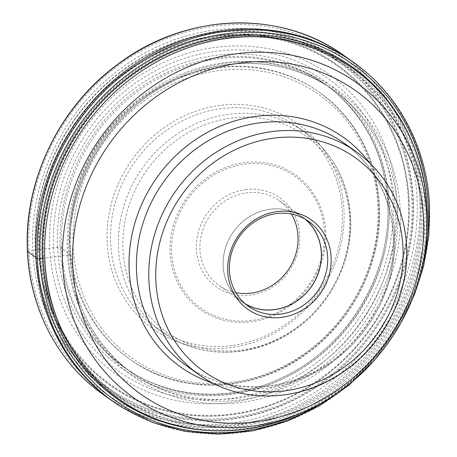 <?xml version="1.0" encoding="UTF-8"?>
<svg xmlns="http://www.w3.org/2000/svg" width="457" height="457" viewBox="0 0 457 457"><rect width="100%" height="100%" fill="white"/><g stroke="black" fill="none" stroke-linecap="round" stroke-linejoin="round"><path stroke-width="0.34" stroke-dasharray="2.29 1.71" d="M360.464 67.585A207.901 190.363 -54.8 0 1 428.278 204.645A207.901 190.363 -54.8 0 1 327.766 398.95A207.901 190.363 -54.8 0 1 120.985 406.713M330.462 397.653A205.861 188.495 125.2 0 0 422 268.031M42.278 258.394L68.521 255.057A2.096 0.548 -2.7 0 0 69.858 254.292A173.683 159.03 125.2 0 0 135.786 375.637A173.683 159.03 125.2 0 0 310.874 374.203A173.683 159.03 125.2 0 0 397.579 210.117A173.683 159.03 125.2 0 0 336.129 91.931L333.65 90.109A173.74 159.087 125.2 0 1 395.122 208.329A173.74 159.087 -54.8 0 1 308.384 372.478A173.74 159.087 -54.8 0 1 133.238 373.906A173.74 159.087 -54.8 0 1 126.949 369.393A173.74 159.087 -54.8 0 1 67.288 252.521L60.198 247.426A2.125 0.554 -2.7 0 0 57.531 247.22L32.738 250.282A201.663 184.651 -54.8 0 1 213.83 30.151A201.663 184.651 -54.8 0 1 413.259 198.989A201.663 184.651 -54.8 0 1 232.173 419.115A201.663 184.651 -54.8 0 1 32.738 250.282L28.917 250.796A2.182 0.571 -2.7 0 0 27.574 251.578M321.225 81.717A173.489 158.859 125.2 0 1 335.095 92.04A173.489 158.859 125.2 0 1 388.958 204.182A173.489 158.859 -54.8 0 1 306.664 365.274A173.489 158.859 -54.8 0 1 135.54 374.62A173.489 158.859 -54.8 0 1 121.174 365.006A173.489 158.859 -54.8 0 1 61.598 248.305A173.489 158.859 125.2 0 1 147.188 85.053A173.489 158.859 125.2 0 1 321.225 81.717L327.292 85.693A173.74 159.087 125.2 0 0 152.998 89.035A173.74 159.087 125.2 0 0 67.288 252.521L69.858 254.292A173.683 159.03 125.2 0 1 159.07 88.647A173.683 159.03 125.2 0 1 336.129 91.931C289.961 57.228 222.662 53.852 168.199 83.602C106.898 115.341 65.882 186.69 69.978 254.463C72.04 303.876 96.89 349.594 135.786 375.637L133.238 373.906M393.077 201.983A179.921 164.749 -54.8 0 1 231.51 398.378A179.921 164.749 -54.8 0 1 53.578 247.745A179.921 164.749 125.2 0 1 215.144 51.35A179.921 164.749 125.2 0 1 393.077 201.983M396.83 201.44A183.948 168.433 -54.8 0 1 231.648 402.234A183.948 168.433 -54.8 0 1 49.733 248.225A183.948 168.433 125.2 0 1 214.916 47.431A183.948 168.433 125.2 0 1 396.83 201.44M333.65 90.109A173.74 159.087 125.2 0 0 327.292 85.693M107.161 242.41A125.504 114.918 -54.8 0 1 219.863 105.413A125.504 114.918 -54.8 0 1 343.978 210.483A125.504 114.918 -54.8 0 1 231.276 347.48A125.504 114.918 -54.8 0 1 107.161 242.41M69.647 246.22A163.697 149.896 -54.8 0 1 152.547 90.823A163.697 149.896 -54.8 0 1 318.518 91.686A163.697 149.896 -54.8 0 1 378.533 204.582A163.697 149.896 -54.8 0 1 295.633 359.985A163.697 149.896 -54.8 0 1 129.662 359.122A163.697 149.896 -54.8 0 1 69.647 246.22M38.514 250.156A196.367 179.807 -54.8 0 1 214.847 35.806A196.367 179.807 -54.8 0 1 409.044 200.206A196.367 179.807 -54.8 0 1 232.704 414.556A196.367 179.807 -54.8 0 1 38.514 250.156M411.871 199.829A199.366 182.549 125.2 0 0 214.71 32.915A199.366 182.549 125.2 0 0 35.68 250.539A199.366 182.549 125.2 0 0 232.842 417.447A199.366 182.549 125.2 0 0 411.871 199.829M337.14 60.204A200.183 183.303 -54.8 0 0 135.238 61.626A200.183 183.303 -54.8 0 0 35.178 250.83A200.183 183.303 125.2 0 0 106.224 387.205A200.183 183.303 125.2 0 0 310.206 390.764A200.183 183.303 125.2 0 0 412.911 199.915A200.183 183.303 -54.8 0 0 337.14 60.204L344.572 65.26A200.337 183.44 125.2 0 0 142.515 66.688A200.337 183.44 125.2 0 0 42.381 256.04A200.337 183.44 125.2 0 0 113.473 392.517A200.337 183.44 125.2 0 0 115.827 394.208A200.337 183.44 125.2 0 0 318.94 395.259A200.337 183.44 125.2 0 0 420.4 205.079A200.337 183.44 125.2 0 0 346.954 66.911A200.337 183.44 125.2 0 0 344.572 65.26M424.901 205.827A203.399 186.245 125.2 0 0 350.33 65.551A203.399 186.245 125.2 0 0 144.115 64.483A203.399 186.245 125.2 0 0 41.107 257.565A203.399 186.245 125.2 0 0 115.672 397.841A203.399 186.245 125.2 0 0 321.894 398.915A203.399 186.245 125.2 0 0 424.901 205.827M245.466 304.036A52.069 47.677 -54.8 0 1 242.233 301.957A52.069 47.677 -54.8 0 1 223.142 266.048A52.069 47.677 -54.8 0 1 249.511 216.618A52.069 47.677 -54.8 0 1 302.306 216.892A52.069 47.677 -54.8 0 1 305.345 219.246M304.87 218.972A51.972 47.591 125.2 0 0 302.248 216.972A51.972 47.591 125.2 0 0 249.556 216.698A51.972 47.591 125.2 0 0 223.233 266.037A51.972 47.591 125.2 0 0 242.29 301.883A51.972 47.591 125.2 0 0 245.049 303.682M235.903 292.657A51.972 47.591 -54.8 0 1 218.994 285.436A51.972 47.591 -54.8 0 1 199.943 249.591A51.972 47.591 -54.8 0 1 246.614 192.854A51.972 47.591 -54.8 0 1 278.959 200.526A51.972 47.591 -54.8 0 1 291.423 214.042M245.592 189.592A54.703 50.087 -54.8 0 1 299.695 235.389A54.703 50.087 -54.8 0 1 250.567 295.102A54.703 50.087 -54.8 0 1 196.47 249.305A54.703 50.087 -54.8 0 1 245.592 189.592M232.047 345.481A122.773 112.422 -54.8 0 1 155.643 327.366A122.773 112.422 -54.8 0 1 110.628 242.696A122.773 112.422 -54.8 0 1 220.88 108.675A122.773 112.422 -54.8 0 1 297.284 126.789A122.773 112.422 -54.8 0 1 342.299 211.465A122.773 112.422 -54.8 0 1 232.047 345.481M361.647 68.533A207.809 190.283 -54.8 0 1 429.431 205.53A207.809 190.283 -54.8 0 1 328.96 399.749A207.809 190.283 -54.8 0 1 122.27 407.507M400.309 210.334A175.836 161.007 -54.8 0 1 242.41 402.269A175.836 161.007 -54.8 0 1 68.521 255.057A175.836 161.007 -54.8 0 1 226.415 63.117A175.836 161.007 -54.8 0 1 400.309 210.334M387.81 203.262A173.62 158.979 -54.8 0 1 305.453 364.48A173.62 158.979 -54.8 0 1 134.198 373.832A173.62 158.979 -54.8 0 1 60.198 247.426A173.62 158.979 -54.8 0 1 153.809 79.221A173.62 158.979 -54.8 0 1 333.901 91.04A173.62 158.979 -54.8 0 1 387.81 203.262M57.531 247.22A175.734 160.915 125.2 0 0 231.322 394.345A175.734 160.915 125.2 0 0 389.13 202.52A175.734 160.915 125.2 0 0 215.338 55.388A175.734 160.915 125.2 0 0 57.531 247.22M28.917 250.796A205.713 188.364 125.2 0 0 232.356 423.028A205.713 188.364 125.2 0 0 417.087 198.469A205.713 188.364 125.2 0 0 213.642 26.243A205.713 188.364 125.2 0 0 28.917 250.796M103.79 394.962A207.901 190.363 125.2 0 0 314.576 396.053A207.901 190.363 125.2 0 0 419.863 198.698A207.901 190.363 125.2 0 0 343.641 55.32M377.956 205.907A161.515 147.897 125.2 0 0 218.223 70.681A161.515 147.897 125.2 0 0 73.183 246.986A161.515 147.897 125.2 0 0 232.916 382.212A161.515 147.897 125.2 0 0 377.956 205.907M70.407 246.757A163.697 149.896 125.2 0 0 130.422 359.659A163.697 149.896 125.2 0 0 296.393 360.522A163.697 149.896 125.2 0 0 379.299 205.124A163.697 149.896 125.2 0 0 319.283 92.223A163.697 149.896 125.2 0 0 153.312 91.36A163.697 149.896 125.2 0 0 70.407 246.757M39.445 250.145A195.522 179.03 -54.8 0 1 215.018 36.714A195.522 179.03 -54.8 0 1 408.375 200.412A195.522 179.03 -54.8 0 1 232.802 413.836A195.522 179.03 -54.8 0 1 39.445 250.145M408.975 200.246A196.264 179.71 125.2 0 0 214.881 35.932A196.264 179.71 125.2 0 0 38.639 250.168A196.264 179.71 125.2 0 0 232.733 414.482A196.264 179.71 125.2 0 0 408.975 200.246M43.632 256.925A200.337 183.44 -54.8 0 1 145.092 66.745A200.337 183.44 -54.8 0 1 348.211 67.796A200.337 183.44 -54.8 0 1 421.657 205.964A200.337 183.44 -54.8 0 1 320.197 396.145A200.337 183.44 -54.8 0 1 117.083 395.094A200.337 183.44 -54.8 0 1 43.632 256.925M42.964 257.314A201.428 184.439 -54.8 0 1 223.844 37.44A201.428 184.439 -54.8 0 1 423.045 206.078A201.428 184.439 -54.8 0 1 242.164 425.958A201.428 184.439 -54.8 0 1 42.964 257.314M350.33 65.551L351.781 66.573A203.399 186.245 -54.8 0 1 426.352 206.855A203.399 186.245 -54.8 0 1 323.345 399.938A203.399 186.245 -54.8 0 1 117.123 398.864L115.672 397.841M369.239 162.384A140.756 128.885 -54.8 0 1 394.779 234.264A140.756 128.885 -54.8 0 1 213.248 383.269M393.963 237.126A136.415 124.91 125.2 0 0 343.95 143.041C374.106 165.228 390.524 196.224 393.209 236.035C395.551 278.616 375.791 323.893 342.15 352.61C297.33 392.563 230.082 397.876 186.57 365.908A136.415 124.91 125.2 0 0 324.876 366.623A136.415 124.91 125.2 0 0 393.963 237.126M356.334 151.787A136.415 124.91 -54.8 0 1 406.347 245.872A136.415 124.91 -54.8 0 1 337.26 375.374A136.415 124.91 -54.8 0 1 198.955 374.654M426.547 236.326A192.951 176.676 -54.8 0 1 302.106 412.545M296.29 415.025A202.571 185.491 125.2 0 0 426.941 230.02M171.672 252.624A80.992 74.16 125.2 0 0 251.744 320.454A80.992 74.16 125.2 0 0 324.493 232.07A80.992 74.16 125.2 0 0 244.421 164.234A80.992 74.16 125.2 0 0 171.672 252.624M325.704 231.722A82.477 75.525 125.2 0 0 244.141 162.669A82.477 75.525 125.2 0 0 170.073 252.698A82.477 75.525 125.2 0 0 251.641 321.751A82.477 75.525 125.2 0 0 325.704 231.722M349.725 218.777A120.174 110.034 -54.8 0 1 241.816 349.953A120.174 110.034 -54.8 0 1 122.973 249.345A120.174 110.034 -54.8 0 1 230.882 118.169A120.174 110.034 -54.8 0 1 349.725 218.777M350.216 217.058A122.773 112.422 125.2 0 0 305.207 132.381A122.773 112.422 125.2 0 0 180.726 131.736A122.773 112.422 125.2 0 0 118.552 248.288A122.773 112.422 125.2 0 0 163.56 332.959A122.773 112.422 125.2 0 0 288.041 333.61A122.773 112.422 125.2 0 0 350.216 217.058M374.769 359.899L401.24 322.413M121.174 365.006L126.949 369.393M135.54 374.62L134.198 373.832C177.887 399.909 235.841 400.955 284.54 376.477C348.405 346 391.992 272.76 387.713 203.108C384.863 157.094 366.925 119.74 333.901 91.04L335.095 92.04M129.662 359.122L130.422 359.659C180.429 396.116 255.183 393.1 308.338 352.593C354.364 319.066 382.526 260.724 379.419 205.296C376.231 157.179 356.186 119.488 319.283 92.223L318.518 91.686M115.827 394.208L117.083 395.094C73.617 364.777 46.037 312.902 43.695 257.011C38.874 177.796 87.555 94.502 159.67 58.565C220.994 26.3 295.788 29.979 348.211 67.796L346.954 66.911M308.578 221.319L302.306 216.892M248.505 306.39L242.233 301.957M242.29 301.883L218.994 285.436M302.248 216.972L278.959 200.526M155.643 327.366L163.56 332.959C201.423 360.55 257.788 358.214 297.593 327.84C331.976 302.763 352.987 259.256 350.673 217.715C348.291 181.492 333.136 153.049 305.207 132.381L297.284 126.789M106.224 387.205L113.473 392.517"/><path stroke-width="0.69" d="M27.574 251.578A207.901 190.363 125.2 0 0 103.79 394.962C58.559 363.412 29.876 309.446 27.449 251.407C23.501 181.029 59.261 106.932 117.695 64.34C185.199 12.87 280.141 9.02 343.641 55.32A207.901 190.363 125.2 0 0 132.861 54.223A207.901 190.363 125.2 0 0 27.574 251.578L37.314 258.388A207.809 190.283 -54.8 0 0 122.27 407.507L120.985 406.713A207.901 190.363 -54.8 0 1 112.211 400.909A207.901 190.363 -54.8 0 1 35.989 257.525A207.901 190.363 -54.8 0 1 141.276 60.17A207.901 190.363 -54.8 0 1 352.061 61.261A207.901 190.363 -54.8 0 1 360.464 67.585L361.647 68.533A207.809 190.283 -54.8 0 0 147.4 58.193A207.809 190.283 -54.8 0 0 37.314 258.388A2.502 0.651 -2.7 0 0 39.93 258.691A205.861 188.495 125.2 0 0 330.462 397.653M422 268.031A205.861 188.495 125.2 0 0 428.375 206.33A205.861 188.495 125.2 0 0 224.787 33.978A205.861 188.495 125.2 0 0 39.93 258.691L42.278 258.394M331.136 257.52A54.8 50.179 125.2 0 0 276.942 211.637A54.8 50.179 125.2 0 0 227.735 271.458A54.8 50.179 125.2 0 0 281.929 317.335A54.8 50.179 125.2 0 0 331.136 257.52M229.414 270.475A52.069 47.677 125.2 0 0 248.505 306.39A52.069 47.677 125.2 0 0 301.294 306.664A52.069 47.677 125.2 0 0 327.663 257.234A52.069 47.677 125.2 0 0 308.578 221.319A52.069 47.677 125.2 0 0 255.783 221.045A52.069 47.677 125.2 0 0 229.414 270.475M305.345 219.246A52.069 47.677 -54.8 0 1 321.397 252.807A52.069 47.677 -54.8 0 1 296.764 301.106A52.069 47.677 -54.8 0 1 245.466 304.036M245.049 303.682A51.972 47.591 125.2 0 0 296.479 301.192A51.972 47.591 125.2 0 0 321.305 252.818A51.972 47.591 125.2 0 0 304.87 218.972M291.423 214.042A51.972 47.591 -54.8 0 1 298.015 236.366A51.972 47.591 -54.8 0 1 251.344 293.103A51.972 47.591 -54.8 0 1 235.903 292.657M117.123 398.864A203.399 186.245 -54.8 0 1 42.552 258.588A203.399 186.245 -54.8 0 1 145.566 65.505A203.399 186.245 -54.8 0 1 351.781 66.573C396.482 97.747 424.736 151.01 427.106 207.946L426.941 230.014A202.571 185.491 125.2 0 0 426.941 230.014L426.941 230.014A202.571 185.491 125.2 0 0 427.106 208.038A202.571 185.491 125.2 0 0 226.769 38.439A202.571 185.491 125.2 0 0 44.86 259.565A202.571 185.491 125.2 0 0 296.29 415.025L296.29 415.025C236.749 440.936 167.159 434.818 117.123 398.864M62.626 264.472A192.951 176.676 -54.8 0 1 235.892 53.852A192.951 176.676 -54.8 0 1 426.707 215.396A192.951 176.676 -54.8 0 1 426.547 236.326L426.547 236.326C422.748 311.343 371.535 383.869 302.106 412.545L302.106 412.545A192.951 176.676 -54.8 0 1 62.626 264.472M423.565 218.754A185.919 170.238 125.2 0 0 239.697 63.1A185.919 170.238 125.2 0 0 72.749 266.043A185.919 170.238 125.2 0 0 256.611 421.697A185.919 170.238 125.2 0 0 423.565 218.754M213.248 383.269A140.756 128.885 -54.8 0 1 129.188 270.064A140.756 128.885 -54.8 0 1 217.623 127.32A140.756 128.885 -54.8 0 1 369.239 162.384M343.95 143.041A136.415 124.91 125.2 0 0 205.639 142.327A136.415 124.91 125.2 0 0 136.552 271.824A136.415 124.91 125.2 0 0 186.57 365.908L198.955 374.654A136.415 124.91 -54.8 0 1 148.942 280.569A136.415 124.91 -54.8 0 1 218.029 151.073A136.415 124.91 -54.8 0 1 356.334 151.787L343.95 143.041M155.877 281.141A130.959 119.917 -54.8 0 1 273.48 138.191A130.959 119.917 -54.8 0 1 402.994 247.831A130.959 119.917 -54.8 0 1 285.391 390.786A130.959 119.917 -54.8 0 1 155.877 281.141M122.27 407.507L152.295 422.348L184.817 431.317L218.829 434.15L253.275 430.762L287.099 421.263L319.266 405.942L348.794 385.274L374.769 359.899M401.24 322.413L414.476 294.668L423.725 265.54L428.786 235.669L429.551 205.713C427.226 151.433 402.086 100.591 361.647 68.533M112.211 400.909L103.79 394.962M352.061 61.261L343.641 55.32M198.955 374.654C240.296 404.759 301.717 402.726 345.852 370.101C385.091 342.384 409.289 293.177 406.65 246.312C403.999 206.141 387.228 174.631 356.334 151.787M426.547 236.326L426.941 230.014M302.106 412.545L296.29 415.025"/></g></svg>
